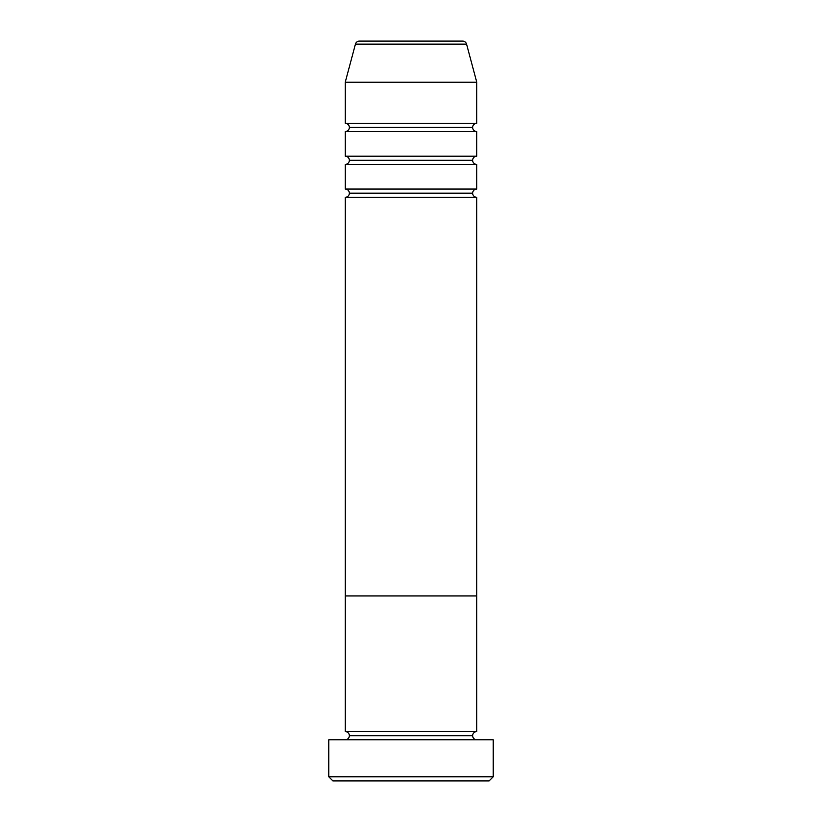 <?xml version="1.0" encoding="UTF-8"?>
<svg xmlns="http://www.w3.org/2000/svg" width="822" height="822" viewBox="0 0 822 822"><rect width="100%" height="100%" fill="white"/><g stroke="black" fill="none" stroke-linecap="round" stroke-linejoin="round"><path stroke-width="0.62" stroke-dasharray="4.11 3.08" d="M345.24 739.8L493.2 739.8L345.24 739.8M472.65 735.69L349.35 735.69L472.65 735.69M476.76 731.58L345.24 731.58L476.76 731.58M476.76 595.95L345.24 595.95L476.76 595.95M332.91 780.9L489.09 780.9L332.91 780.9M493.2 776.79L328.8 776.79L493.2 776.79M349.35 193.17L472.65 193.17L349.35 193.17M476.76 189.06L345.24 189.06L476.76 189.06M345.24 197.28L476.76 197.28L345.24 197.28M349.35 160.29L472.65 160.29L349.35 160.29M476.76 156.18L345.24 156.18L476.76 156.18M345.24 164.4L476.76 164.4L345.24 164.4M349.35 127.41L472.65 127.41L349.35 127.41M476.76 123.3L345.24 123.3L476.76 123.3M345.24 131.52L476.76 131.52L345.24 131.52M345.24 82.2L476.76 82.2L345.24 82.2M355.433 44.141L466.567 44.141L355.433 44.141M359.409 41.1L462.591 41.1L359.409 41.1"/><path stroke-width="1.23" d="M328.8 776.79L332.91 780.9L489.09 780.9L493.2 776.79L328.8 776.79L493.2 776.79L493.2 739.8L328.8 739.8L328.8 776.79L328.8 739.8L493.2 739.8L493.2 776.79L489.09 780.9L332.91 780.9L328.8 776.79M349.35 735.69A4.11 4.11 0 0 1 345.24 739.8A4.11 4.11 0 0 0 349.35 735.69A4.11 4.11 0 0 0 345.24 731.58A4.11 4.11 0 0 1 349.35 735.69L472.65 735.69A4.11 4.11 0 0 1 476.76 731.58L476.76 595.95L345.24 595.95L345.24 731.58L476.76 731.58A4.11 4.11 0 0 0 472.65 735.69L349.35 735.69M476.76 739.8A4.11 4.11 0 0 1 472.65 735.69A4.11 4.11 0 0 0 476.76 739.8M345.24 595.95L476.76 595.95L476.76 731.58L345.24 731.58L345.24 595.95L476.76 595.95L476.76 197.28A4.11 4.11 0 0 1 472.65 193.17A4.11 4.11 0 0 1 476.76 189.06L476.76 164.4A4.11 4.11 0 0 1 472.65 160.29A4.11 4.11 0 0 1 476.76 156.18L476.76 131.52A4.11 4.11 0 0 1 472.65 127.41A4.11 4.11 0 0 1 476.76 123.3L476.76 82.2L466.567 44.141A4.11 4.11 0 0 0 462.591 41.1L359.409 41.1A4.11 4.11 0 0 0 355.433 44.141L466.567 44.141L355.433 44.141L345.24 82.2L476.76 82.2L345.24 82.2L345.24 123.3A4.11 4.11 0 0 1 349.35 127.41A4.11 4.11 0 0 1 345.24 131.52L345.24 156.18A4.11 4.11 0 0 1 349.35 160.29A4.11 4.11 0 0 1 345.24 164.4L345.24 189.06A4.11 4.11 0 0 1 349.35 193.17A4.11 4.11 0 0 1 345.24 197.28L345.24 595.95L476.76 595.95L476.76 197.28L345.24 197.28A4.11 4.11 0 0 0 349.35 193.17L472.65 193.17A4.11 4.11 0 0 0 476.739 197.28L345.24 197.28L345.24 595.95M345.24 189.06L476.76 189.06A4.11 4.11 0 0 0 472.65 193.17L349.35 193.17A4.11 4.11 0 0 0 345.24 189.06L345.24 164.4A4.11 4.11 0 0 0 349.35 160.29L472.65 160.29A4.11 4.11 0 0 0 476.739 164.4L345.24 164.4L476.76 164.4L476.76 189.06L345.24 189.06M345.24 123.3L476.76 123.3A4.11 4.11 0 0 0 472.65 127.41A4.11 4.11 0 0 0 476.739 131.52L345.24 131.52A4.11 4.11 0 0 0 349.35 127.41L472.65 127.41L349.35 127.41A4.11 4.11 0 0 0 345.24 123.3L345.24 82.2L355.433 44.141A4.11 4.11 0 0 1 359.409 41.1L462.591 41.1A4.11 4.11 0 0 1 466.567 44.141L476.76 82.2L476.76 123.3L345.24 123.3M345.24 156.18L476.76 156.18A4.11 4.11 0 0 0 472.65 160.29L349.35 160.29A4.11 4.11 0 0 0 345.24 156.18L345.24 131.52L476.76 131.52L476.76 156.18L345.24 156.18"/></g></svg>
